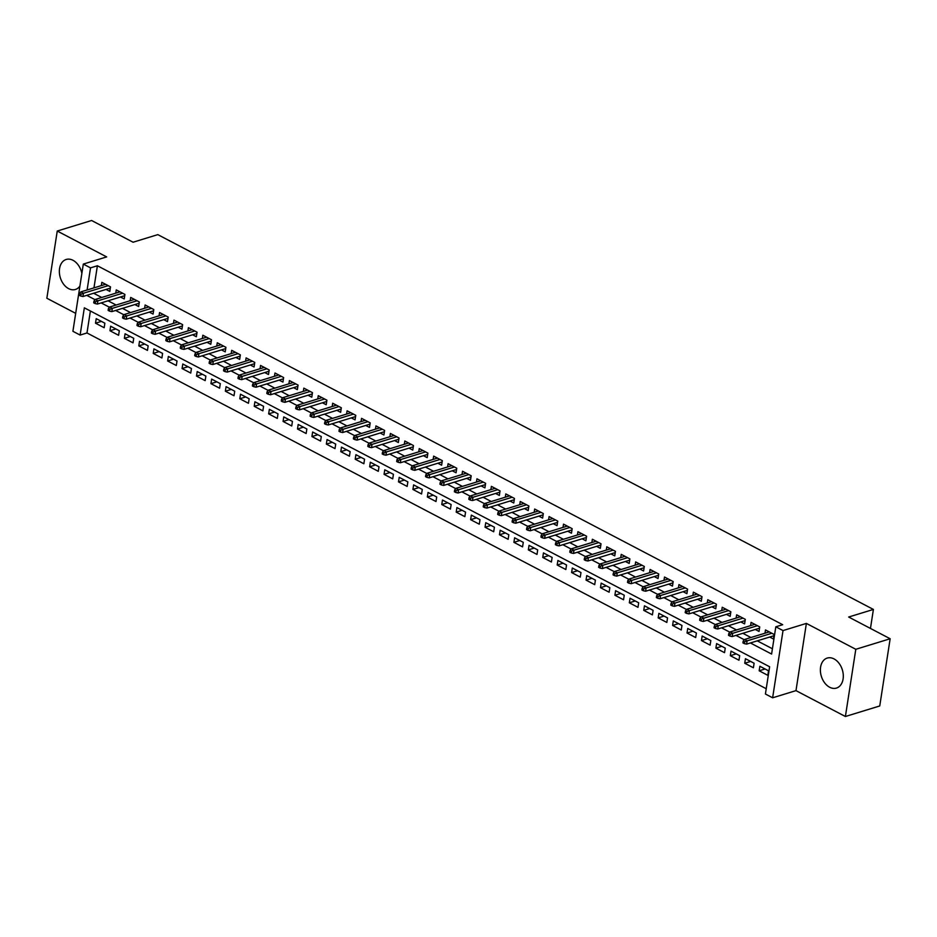 <?xml version="1.0" encoding="UTF-8"?>
<svg xmlns="http://www.w3.org/2000/svg" width="937" height="937" viewBox="0 0 937 937"><rect width="100%" height="100%" fill="white"/><g stroke="black" fill="none" stroke-linecap="round" stroke-linejoin="round"><path stroke-width="1.41" d="M81.859 273.44A15.695 10.986 -107.1 0 0 73.004 260.299A15.695 10.986 -107.1 0 0 66.199 259.467A15.695 10.986 -107.1 0 0 59.418 273.065A15.695 10.986 -107.1 0 0 68.612 288.631A15.695 10.986 -107.1 0 0 75.417 289.474A15.695 10.986 -107.1 0 0 79.914 286.054M829.643 687.243A15.695 10.986 -107.1 0 0 836.448 688.074A15.695 10.986 -107.1 0 0 843.241 674.476A15.695 10.986 -107.1 0 0 834.035 658.91A15.695 10.986 -107.1 0 0 827.242 658.067A15.695 10.986 -107.1 0 0 820.449 671.677A15.695 10.986 -107.1 0 0 829.643 687.243M90.385 311.002L86.989 332.963L80.114 335.071L72.91 331.3L83.311 264.082L90.526 267.865L87.106 289.978M870.461 628.446L873.401 609.437L157.814 234.625L133.089 242.226L91.603 220.5L57.251 231.041L46.85 298.247L75.686 313.345M873.401 609.437L848.676 617.026L890.15 638.753L879.749 705.959L845.397 716.5L855.797 649.294L806.382 623.41L783.027 630.578L772.627 697.796L765.412 694.012L769.628 666.769L84.342 307.828L80.114 335.071M806.382 623.41L795.981 690.628L845.397 716.5M795.981 690.628L772.627 697.796M86.989 332.963L766.232 688.73M890.15 638.753L855.797 649.294M106.045 289.439L109.805 291.407L110.507 286.863L101.852 282.33L101.337 285.609M120.463 296.994L124.223 298.962L124.926 294.417L116.27 289.884L115.766 293.164M134.893 304.548L138.653 306.516L139.355 301.972L130.7 297.439L130.196 300.718M149.323 312.103L153.082 314.071L153.785 309.526L145.13 304.993L144.626 308.273M163.752 319.658L167.512 321.625L168.215 317.093L159.559 312.548L159.044 315.828M178.182 327.212L181.93 329.18L182.633 324.647L173.977 320.114L173.474 323.394M192.6 334.778L196.36 336.746L197.063 332.202L188.407 327.669L187.904 330.948M207.03 342.333L210.79 344.301L211.493 339.756L202.837 335.223L202.333 338.503M221.46 349.888L225.22 351.855L225.922 347.311L217.267 342.778L216.752 346.058M235.89 357.442L239.649 359.41L240.352 354.865L231.697 350.333L231.181 353.612M250.308 364.997L254.068 366.964L254.77 362.432L246.115 357.887L245.611 361.167M264.738 372.551L268.497 374.519L269.2 369.986L260.545 365.453L260.041 368.733M279.167 380.117L282.927 382.085L283.63 377.541L274.974 373.008L274.471 376.287M293.597 387.672L297.357 389.64L298.06 385.095L289.404 380.563L288.889 383.842M308.027 395.227L311.775 397.194L312.478 392.65L303.822 388.117L303.319 391.397M322.445 402.781L326.205 404.749L326.908 400.204L318.252 395.672L317.748 398.951M336.875 410.336L340.635 412.303L341.337 407.771L332.682 403.238L332.178 406.506M351.305 417.89L355.064 419.87L355.767 415.325L347.112 410.793L346.596 414.072M365.735 425.457L369.494 427.424L370.197 422.88L361.541 418.347L361.026 421.627M380.153 433.011L383.912 434.979L384.615 430.434L375.96 425.902L375.456 429.181M394.582 440.566L398.342 442.533L399.045 437.989L390.389 433.456L389.886 436.736M409.012 448.12L412.772 450.088L413.475 445.555L404.819 441.011L404.315 444.29M423.442 455.675L427.202 457.643L427.904 453.11L419.249 448.577L418.734 451.845M437.872 463.229L441.62 465.209L442.323 460.664L433.667 456.132L433.163 459.411M452.29 470.796L456.05 472.763L456.752 468.219L448.097 463.686L447.593 466.966M466.72 478.35L470.479 480.318L471.182 475.773L462.527 471.241L462.023 474.52M481.149 485.905L484.909 487.872L485.612 483.328L476.956 478.795L476.441 482.075M495.579 493.459L499.339 495.427L500.042 490.894L491.386 486.35L490.871 489.629M509.997 501.014L513.757 502.982L514.46 498.449L505.804 493.916L505.301 497.184M524.427 508.58L528.187 510.548L528.89 506.003L520.234 501.471L519.73 504.75M538.857 516.135L542.617 518.102L543.319 513.558L534.664 509.025L534.16 512.305M553.287 523.689L557.046 525.657L557.749 521.113L549.094 516.58L548.578 519.859M567.717 531.244L571.465 533.212L572.167 528.667L563.512 524.134L563.008 527.414M582.135 538.798L585.894 540.766L586.597 536.233L577.942 531.689L577.438 534.968M596.564 546.353L600.324 548.321L601.027 543.788L592.371 539.255L591.868 542.535M610.994 553.919L614.754 555.887L615.457 551.343L606.801 546.81L606.286 550.089M625.424 561.474L629.184 563.442L629.887 558.897L621.231 554.364L620.716 557.644M639.842 569.028L643.602 570.996L644.305 566.452L635.649 561.919L635.145 565.198M654.272 576.583L658.032 578.551L658.734 574.006L650.079 569.473L649.575 572.753M668.702 584.138L672.461 586.105L673.164 581.572L664.509 577.04L664.005 580.308M683.132 591.692L686.891 593.671L687.594 589.127L678.938 584.594L678.423 587.874M697.561 599.258L701.309 601.226L702.012 596.682L693.357 592.149L692.853 595.428M711.979 606.813L715.739 608.781L716.442 604.236L707.786 599.703L707.283 602.983M726.409 614.367L730.169 616.335L730.872 611.791L722.216 607.258L721.713 610.537M740.839 621.922L744.599 623.89L745.302 619.345L736.646 614.813L736.131 618.092M755.269 629.477L759.029 631.444L759.731 626.912L751.076 622.379L750.56 625.647M765.084 668.983L759.169 670.798L767.825 675.331L768.527 670.798L759.872 666.266L759.169 670.798M750.654 661.428L744.739 663.244L753.395 667.776L754.098 663.232L745.442 658.699L744.739 663.244M736.224 653.874L730.321 655.689L738.977 660.222L739.68 655.677L731.024 651.145L730.321 655.689M721.795 646.319L715.891 648.135L724.547 652.667L725.25 648.123L716.594 643.59L715.891 648.135M707.376 638.765L701.462 640.58L710.117 645.113L710.82 640.568L702.164 636.036L701.462 640.58M692.947 631.21L687.032 633.014L695.687 637.547L696.39 633.014L687.735 628.481L687.032 633.014M678.517 623.644L672.602 625.459L681.258 629.992L681.972 625.459L673.305 620.915L672.602 625.459M664.087 616.089L658.184 617.905L666.839 622.437L667.542 617.893L658.887 613.36L658.184 617.905M649.657 608.535L643.754 610.35L652.41 614.883L653.112 610.338L644.457 605.806L643.754 610.35M635.239 600.98L629.324 602.796L637.98 607.328L638.683 602.784L630.027 598.251L629.324 602.796M620.809 593.426L614.895 595.241L623.55 599.774L624.253 595.229L615.597 590.697L614.895 595.241M606.38 585.859L600.476 587.675L609.132 592.207L609.835 587.675L601.179 583.142L600.476 587.675M591.95 578.305L586.047 580.12L594.702 584.653L595.405 580.12L586.749 575.576L586.047 580.12M577.532 570.75L571.617 572.566L580.272 577.098L580.975 572.554L572.32 568.021L571.617 572.566M563.102 563.196L557.187 565.011L565.843 569.544L566.545 564.999L557.89 560.467L557.187 565.011M548.672 555.641L542.757 557.456L551.413 561.989L552.127 557.445L543.46 552.912L542.757 557.456M534.242 548.086L528.339 549.89L536.995 554.435L537.697 549.89L529.042 545.357L528.339 549.89M519.812 540.52L513.909 542.336L522.565 546.868L523.268 542.336L514.612 537.803L513.909 542.336M505.394 532.966L499.48 534.781L508.135 539.314L508.838 534.781L500.182 530.237L499.48 534.781M490.965 525.411L485.05 527.226L493.705 531.759L494.408 527.215L485.753 522.682L485.05 527.226M476.535 517.856L470.632 519.672L479.287 524.205L479.99 519.66L471.334 515.127L470.632 519.672M462.105 510.302L456.202 512.117L464.857 516.65L465.56 512.106L456.905 507.573L456.202 512.117M447.687 502.747L441.772 504.551L450.428 509.096L451.13 504.551L442.475 500.018L441.772 504.551M433.257 495.181L427.342 496.997L435.998 501.529L436.701 496.997L428.045 492.464L427.342 496.997M418.827 487.627L412.912 489.442L421.568 493.975L422.282 489.43L413.615 484.897L412.912 489.442M404.397 480.072L398.494 481.887L407.15 486.42L407.853 481.876L399.197 477.343L398.494 481.887M389.968 472.517L384.065 474.333L392.72 478.866L393.423 474.321L384.767 469.788L384.065 474.333M375.55 464.963L369.635 466.778L378.29 471.311L378.993 466.767L370.338 462.234L369.635 466.778M361.12 457.408L355.205 459.212L363.861 463.756L364.563 459.212L355.908 454.679L355.205 459.212M346.69 449.842L340.787 451.657L349.442 456.19L350.145 451.657L341.49 447.125L340.787 451.657M332.26 442.287L326.357 444.103L335.013 448.636L335.715 444.091L327.06 439.558L326.357 444.103M317.842 434.733L311.927 436.548L320.583 441.081L321.286 436.537L312.63 432.004L311.927 436.548M303.412 427.178L297.498 428.994L306.153 433.526L306.856 428.982L298.2 424.449L297.498 428.994M288.983 419.624L283.068 421.439L291.735 425.972L292.438 421.427L283.77 416.895L283.068 421.439M274.553 412.057L268.65 413.873L277.305 418.406L278.008 413.873L269.352 409.34L268.65 413.873M260.123 404.503L254.22 406.318L262.875 410.851L263.578 406.318L254.923 401.774L254.22 406.318M245.705 396.948L239.79 398.764L248.446 403.297L249.148 398.752L240.493 394.219L239.79 398.764M231.275 389.394L225.36 391.209L234.016 395.742L234.718 391.197L226.063 386.665L225.36 391.209M216.845 381.839L210.942 383.655L219.598 388.187L220.3 383.643L211.645 379.11L210.942 383.655M202.415 374.285L196.512 376.088L205.168 380.633L205.871 376.088L197.215 371.556L196.512 376.088M187.997 366.718L182.083 368.534L190.738 373.067L191.441 368.534L182.785 364.001L182.083 368.534M173.568 359.164L167.653 360.979L176.308 365.512L177.011 360.979L168.355 356.435L167.653 360.979M159.138 351.609L153.223 353.425L161.89 357.957L162.593 353.413L153.926 348.88L153.223 353.425M144.708 344.055L138.805 345.87L147.46 350.403L148.163 345.858L139.508 341.326L138.805 345.87M130.29 336.5L124.375 338.316L133.031 342.848L133.733 338.304L125.078 333.771L124.375 338.316M115.86 328.946L109.945 330.749L118.601 335.294L119.304 330.749L110.648 326.217L109.945 330.749M104.874 323.195L96.218 318.662L95.515 323.195L104.171 327.727L104.874 323.195M750.408 642.958L771.596 654.049L775.813 626.806L782.688 624.698L97.389 265.757L93.969 287.87M93.63 293.246L101.711 297.474M108.06 300.8L116.141 305.029M122.489 308.355L130.571 312.583M136.907 315.91L144.989 320.149M151.337 323.464L159.419 327.704M165.767 331.03L173.849 335.259M180.197 338.585L188.278 342.813M194.615 346.14L202.697 350.368M209.045 353.694L217.126 357.922M223.475 361.249L231.556 365.489M237.904 368.803L245.986 373.043M252.334 376.369L260.404 380.598M266.752 383.924L274.834 388.152M281.182 391.479L289.264 395.707M295.612 399.033L303.693 403.273M310.042 406.588L318.123 410.828M324.46 414.142L332.541 418.382M338.889 421.709L346.971 425.937M353.319 429.263L361.401 433.491M367.749 436.818L375.831 441.046M382.179 444.372L390.249 448.612M396.597 451.927L404.679 456.167M411.027 459.493L419.108 463.721M425.457 467.048L433.538 471.276M439.886 474.602L447.968 478.83M454.304 482.157L462.386 486.385M468.734 489.711L476.816 493.951M483.164 497.266L491.246 501.506M497.594 504.832L505.675 509.06M512.024 512.387L520.094 516.615M526.442 519.941L534.523 524.17M540.872 527.496L548.953 531.724M555.301 535.05L563.383 539.29M569.731 542.605L577.813 546.845M584.149 550.171L592.231 554.399M598.579 557.726L606.661 561.954M613.009 565.28L621.09 569.509M627.439 572.835L635.52 577.063M641.868 580.39L649.938 584.629M656.287 587.944L664.368 592.184M670.716 595.51L678.798 599.739M685.146 603.065L693.228 607.293M699.576 610.619L707.658 614.848M713.994 618.174L722.076 622.414M728.424 625.729L736.505 629.969M742.854 633.295L750.935 637.523M757.283 640.849L772.416 648.767M769.687 637.031L773.447 639.011L774.149 634.466L765.494 629.933L764.99 633.213M83.311 264.082L106.666 256.914L57.251 231.041M97.389 265.757L90.526 267.865M775.813 626.806L783.027 630.578M86.754 295.354L95.082 299.711M101.184 302.909L109.5 307.266M115.614 310.463L123.93 314.82M130.044 318.018L138.36 322.375M144.474 325.572L152.79 329.929M158.892 333.139L167.208 337.496M173.322 340.693L181.637 345.05M187.751 348.248L196.067 352.605M202.181 355.802L210.497 360.159M216.599 363.357L224.915 367.714M231.029 370.911L239.345 375.268M245.459 378.478L253.775 382.835M259.889 386.032L268.205 390.389M274.318 393.587L282.634 397.944M288.737 401.141L297.052 405.498M303.166 408.696L311.482 413.053M317.596 416.251L325.912 420.608M332.026 423.817L340.342 428.174M346.444 431.371L354.76 435.728M360.874 438.926L369.19 443.283M375.304 446.48L383.62 450.838M389.733 454.035L398.049 458.392M404.163 461.601L412.479 465.947M418.581 469.156L426.897 473.513M433.011 476.71L441.327 481.068M447.441 484.265L455.757 488.622M461.871 491.82L470.187 496.177M476.289 499.374L484.605 503.731M490.719 506.94L499.034 511.286M505.148 514.495L513.464 518.852M519.578 522.05L527.894 526.407M534.008 529.604L542.324 533.961M548.426 537.159L556.742 541.516M562.856 544.713L571.172 549.07M577.286 552.28L585.602 556.637M591.715 559.834L600.031 564.191M606.134 567.389L614.449 571.746M620.563 574.943L628.879 579.3M634.993 582.498L643.309 586.855M649.423 590.052L657.739 594.409M663.853 597.619L672.169 601.976M678.271 605.173L686.587 609.53M692.701 612.728L701.017 617.085M707.13 620.282L715.446 624.639M721.56 627.837L729.876 632.194M735.978 635.403L744.294 639.748M101.43 321.379L95.515 323.195M744.646 641.822L743.193 641.072L742.912 642.887L744.365 643.637L744.646 641.822L747.117 640.849L744.517 639.491L769.254 631.901M771.854 633.26L747.117 640.849L746.613 644.117L773.962 635.731M744.365 643.637L746.613 644.117M744.517 639.491L743.193 641.072M730.216 634.267L728.775 633.506L728.494 635.321L729.935 636.082L730.216 634.267L732.687 633.295L730.099 631.936L754.824 624.347M757.424 625.705L732.687 633.295L732.184 636.563L759.532 628.177M729.935 636.082L732.184 636.563M730.099 631.936L728.775 633.506M715.786 626.712L714.345 625.951L714.064 627.767L715.505 628.528L715.786 626.712L718.257 625.74L715.669 624.382L740.406 616.78M742.994 618.151L718.257 625.74L717.754 629.008L745.102 620.61M715.505 628.528L717.754 629.008M715.669 624.382L714.345 625.951M701.356 619.158L699.916 618.397L699.634 620.212L701.075 620.973L701.356 619.158L703.839 618.186L701.239 616.815L725.976 609.226M728.576 610.584L703.839 618.186L703.324 621.454L730.673 613.056M701.075 620.973L703.324 621.454M701.239 616.815L699.916 618.397M686.938 611.592L685.486 610.842L685.205 612.657L686.657 613.407L686.938 611.592L689.409 610.619L686.809 609.261L711.546 601.671M714.146 603.03L689.409 610.619L688.906 613.899L716.255 605.501M686.657 613.407L688.906 613.899M686.809 609.261L685.486 610.842M672.508 604.037L671.068 603.287L670.787 605.103L672.227 605.852L672.508 604.037L674.98 603.065L672.379 601.706L697.116 594.117M699.716 595.475L674.98 603.065L674.476 606.333L701.825 597.947M672.227 605.852L674.476 606.333M672.379 601.706L671.068 603.287M658.079 596.482L656.638 595.733L656.357 597.548L657.797 598.298L658.079 596.482L660.55 595.51L657.961 594.152L682.698 586.562M685.287 587.921L660.55 595.51L660.046 598.778L687.395 590.392M657.797 598.298L660.046 598.778M657.961 594.152L656.638 595.733M643.649 588.928L642.208 588.167L641.927 589.982L643.368 590.743L643.649 588.928L646.132 587.956L643.532 586.597L668.268 579.007M670.857 580.366L646.132 587.956L645.616 591.224L672.965 582.826M643.368 590.743L645.616 591.224M643.532 586.597L642.208 588.167M629.219 581.373L627.778 580.612L627.497 582.427L628.938 583.189L629.219 581.373L631.702 580.401L629.102 579.043L653.839 571.441M656.439 572.812L631.702 580.401L631.198 583.669L658.535 575.271M628.938 583.189L631.198 583.669M629.102 579.043L627.778 580.612M614.801 573.819L613.348 573.057L613.067 574.873L614.52 575.634L614.801 573.819L617.272 572.847L614.672 571.476L639.409 563.887M642.009 565.245L617.272 572.847L616.769 576.114L644.117 567.717M614.52 575.634L616.769 576.114M614.672 571.476L613.348 573.057M600.371 566.253L598.93 565.503L598.649 567.318L600.09 568.068L600.371 566.253L602.842 565.28L600.254 563.922L624.979 556.332M627.579 557.691L602.842 565.28L602.339 568.548L629.687 560.162M600.09 568.068L602.339 568.548M600.254 563.922L598.93 565.503M585.941 558.698L584.501 557.948L584.219 559.764L585.66 560.513L585.941 558.698L588.413 557.726L585.824 556.367L610.561 548.777M613.149 550.136L588.413 557.726L587.909 560.994L615.258 552.607M585.66 560.513L587.909 560.994M585.824 556.367L584.501 557.948M571.511 551.143L570.071 550.394L569.79 552.209L571.23 552.959L571.511 551.143L573.994 550.171L571.394 548.813L596.131 541.223M598.731 542.582L573.994 550.171L573.479 553.439L600.828 545.053M571.23 552.959L573.479 553.439M571.394 548.813L570.071 550.394M557.093 543.589L555.641 542.828L555.36 544.643L556.812 545.404L557.093 543.589L559.565 542.617L556.965 541.258L581.701 533.668M584.301 535.027L559.565 542.617L559.061 545.884L586.41 537.487M556.812 545.404L559.061 545.884M556.965 541.258L555.641 542.828M542.664 536.034L541.223 535.273L540.942 537.088L542.382 537.85L542.664 536.034L545.135 535.062L542.535 533.703L567.272 526.102M569.872 527.472L545.135 535.062L544.631 538.33L571.98 529.932M542.382 537.85L544.631 538.33M542.535 533.703L541.223 535.273M528.234 528.48L526.793 527.718L526.512 529.534L527.953 530.295L528.234 528.48L530.705 527.496L528.117 526.137L552.853 518.548M555.442 519.906L530.705 527.496L530.201 530.775L557.55 522.377M527.953 530.295L530.201 530.775M528.117 526.137L526.793 527.718M513.804 520.913L512.363 520.164L512.082 521.979L513.523 522.729L513.804 520.913L516.287 519.941L513.687 518.583L538.424 510.993M541.012 512.352L516.287 519.941L515.772 523.209L543.12 514.823M513.523 522.729L515.772 523.209M513.687 518.583L512.363 520.164M499.374 513.359L497.934 512.609L497.652 514.425L499.093 515.174L499.374 513.359L501.857 512.387L499.257 511.028L523.994 503.438M526.594 504.797L501.857 512.387L501.354 515.655L528.691 507.268M499.093 515.174L501.354 515.655M499.257 511.028L497.934 512.609M484.956 505.804L483.504 505.043L483.223 506.87L484.675 507.62L484.956 505.804L487.427 504.832L484.827 503.474L509.564 495.884M512.164 497.242L487.427 504.832L486.924 508.1L514.272 499.714M484.675 507.62L486.924 508.1M484.827 503.474L483.504 505.043M470.526 498.25L469.086 497.488L468.805 499.304L470.245 500.065L470.526 498.25L472.998 497.278L470.409 495.919L495.134 488.329M497.734 489.688L472.998 497.278L472.494 500.545L499.843 492.148M470.245 500.065L472.494 500.545M470.409 495.919L469.086 497.488M456.096 490.695L454.656 489.934L454.375 491.749L455.815 492.511L456.096 490.695L458.568 489.723L455.979 488.353L480.716 480.763M483.305 482.122L458.568 489.723L458.064 492.991L485.413 484.593M455.815 492.511L458.064 492.991M455.979 488.353L454.656 489.934M441.667 483.129L440.226 482.379L439.945 484.195L441.386 484.956L441.667 483.129L444.15 482.157L441.55 480.798L466.286 473.208M468.887 474.567L444.15 482.157L443.634 485.436L470.983 477.038M441.386 484.956L443.634 485.436M441.55 480.798L440.226 482.379M427.249 475.574L425.796 474.825L425.515 476.64L426.967 477.39L427.249 475.574L429.72 474.602L427.12 473.244L451.857 465.654M454.457 467.013L429.72 474.602L429.216 477.87L456.565 469.484M426.967 477.39L429.216 477.87M427.12 473.244L425.796 474.825M412.819 468.02L411.378 467.27L411.097 469.086L412.538 469.835L412.819 468.02L415.29 467.048L412.69 465.689L437.427 458.099M440.027 459.458L415.29 467.048L414.786 470.315L442.135 461.929M412.538 469.835L414.786 470.315M412.69 465.689L411.378 467.27M398.389 460.465L396.948 459.704L396.667 461.531L398.108 462.281L398.389 460.465L400.86 459.493L398.272 458.134L423.009 450.545M425.597 451.903L400.86 459.493L400.357 462.761L427.705 454.375M398.108 462.281L400.357 462.761M398.272 458.134L396.948 459.704M383.959 452.911L382.519 452.149L382.237 453.965L383.678 454.726L383.959 452.911L386.442 451.939L383.842 450.58L408.579 442.978M411.167 444.349L386.442 451.939L385.927 455.206L413.276 446.808M383.678 454.726L385.927 455.206M383.842 450.58L382.519 452.149M369.529 445.356L368.089 444.595L367.808 446.41L369.248 447.172L369.529 445.356L372.012 444.384L369.412 443.014L394.149 435.424M396.749 436.783L372.012 444.384L371.509 447.652L398.846 439.254M369.248 447.172L371.509 447.652M369.412 443.014L368.089 444.595M355.111 437.79L353.659 437.04L353.378 438.856L354.83 439.617L355.111 437.79L357.583 436.818L354.982 435.459L379.719 427.869M382.319 429.228L357.583 436.818L357.079 440.097L384.428 431.699M354.83 439.617L357.079 440.097M354.982 435.459L353.659 437.04M340.681 430.235L339.241 429.486L338.96 431.301L340.4 432.051L340.681 430.235L343.153 429.263L340.564 427.904L365.289 420.315M367.89 421.673L343.153 429.263L342.649 432.531L369.998 424.145M340.4 432.051L342.649 432.531M340.564 427.904L339.241 429.486M326.252 422.681L324.811 421.931L324.53 423.747L325.971 424.496L326.252 422.681L328.735 421.709L326.135 420.35L350.871 412.76M353.46 414.119L328.735 421.709L328.219 424.976L355.568 416.59M325.971 424.496L328.219 424.976M326.135 420.35L324.811 421.931M311.822 415.126L310.381 414.365L310.1 416.18L311.541 416.942L311.822 415.126L314.305 414.154L311.705 412.795L336.442 405.206M339.042 406.564L314.305 414.154L313.801 417.422L341.138 409.024M311.541 416.942L313.801 417.422M311.705 412.795L310.381 414.365M297.404 407.572L295.951 406.81L295.67 408.626L297.123 409.387L297.404 407.572L299.875 406.599L297.275 405.241L322.012 397.639M324.612 399.01L299.875 406.599L299.371 409.867L326.72 401.469M297.123 409.387L299.371 409.867M297.275 405.241L295.951 406.81M282.974 400.017L281.533 399.256L281.252 401.071L282.693 401.832L282.974 400.017L285.445 399.045L282.845 397.675L307.582 390.085M310.182 391.443L285.445 399.045L284.942 402.313L312.29 393.915M282.693 401.832L284.942 402.313M282.845 397.675L281.533 399.256M268.544 392.451L267.104 391.701L266.822 393.517L268.263 394.266L268.544 392.451L271.016 391.479L268.427 390.12L293.164 382.53M295.752 383.889L271.016 391.479L270.512 394.758L297.861 386.36M268.263 394.266L270.512 394.758M268.427 390.12L267.104 391.701M254.114 384.896L252.674 384.147L252.393 385.962L253.833 386.712L254.114 384.896L256.597 383.924L253.997 382.565L278.734 374.976M281.334 376.334L256.597 383.924L256.082 387.192L283.431 378.806M253.833 386.712L256.082 387.192M253.997 382.565L252.674 384.147M239.685 377.342L238.244 376.592L237.963 378.407L239.403 379.157L239.685 377.342L242.168 376.369L239.567 375.011L264.304 367.421M266.904 368.78L242.168 376.369L241.664 379.637L269.001 371.251M239.403 379.157L241.664 379.637M239.567 375.011L238.244 376.592M225.267 369.787L223.826 369.026L223.533 370.841L224.985 371.602L225.267 369.787L227.738 368.815L225.138 367.456L249.874 359.867M252.475 361.225L227.738 368.815L227.234 372.083L254.583 363.685M224.985 371.602L227.234 372.083M225.138 367.456L223.826 369.026M210.837 362.232L209.396 361.471L209.115 363.287L210.556 364.048L210.837 362.232L213.308 361.26L210.72 359.902L235.445 352.3M238.045 353.671L213.308 361.26L212.804 364.528L240.153 356.13M210.556 364.048L212.804 364.528M210.72 359.902L209.396 361.471M196.407 354.678L194.966 353.917L194.685 355.732L196.126 356.493L196.407 354.678L198.89 353.694L196.29 352.335L221.027 344.746M223.615 346.104L198.89 353.694L198.375 356.974L225.723 348.576M196.126 356.493L198.375 356.974M196.29 352.335L194.966 353.917M181.977 347.112L180.536 346.362L180.255 348.177L181.696 348.927L181.977 347.112L184.46 346.14L181.86 344.781L206.597 337.191M209.197 338.55L184.46 346.14L183.957 349.407L211.293 341.021M181.696 348.927L183.957 349.407M181.86 344.781L180.536 346.362M167.559 339.557L166.107 338.807L165.826 340.623L167.278 341.373L167.559 339.557L170.03 338.585L167.43 337.226L192.167 329.637M194.767 330.995L170.03 338.585L169.527 341.853L196.875 333.467M167.278 341.373L169.527 341.853M167.43 337.226L166.107 338.807M153.129 332.003L151.689 331.241L151.407 333.068L152.848 333.818L153.129 332.003L155.601 331.03L153 329.672L177.737 322.082M180.337 323.441L155.601 331.03L155.097 334.298L182.446 325.912M152.848 333.818L155.097 334.298M153 329.672L151.689 331.241M138.699 324.448L137.259 323.687L136.978 325.502L138.418 326.263L138.699 324.448L141.171 323.476L138.582 322.117L163.319 314.527M165.908 315.886L141.171 323.476L140.667 326.744L168.016 318.346M138.418 326.263L140.667 326.744M138.582 322.117L137.259 323.687M124.27 316.893L122.829 316.132L122.548 317.948L123.989 318.709L124.27 316.893L126.753 315.921L124.152 314.551L148.889 306.961M151.489 308.332L126.753 315.921L126.237 319.189L153.586 310.791M123.989 318.709L126.237 319.189M124.152 314.551L122.829 316.132M109.84 309.327L108.399 308.578L108.118 310.393L109.559 311.154L109.84 309.327L112.323 308.355L109.723 306.996L134.459 299.407M137.06 300.765L112.323 308.355L111.819 311.634L139.156 303.237M109.559 311.154L111.819 311.634M109.723 306.996L108.399 308.578M95.422 301.773L93.981 301.023L93.7 302.838L95.141 303.588L95.422 301.773L97.893 300.8L95.293 299.442L120.03 291.852M122.63 293.211L97.893 300.8L97.389 304.068L124.738 295.682M95.141 303.588L97.389 304.068M95.293 299.442L93.981 301.023M80.992 294.218L79.551 293.468L79.27 295.284L80.711 296.033L80.992 294.218L83.463 293.246L80.875 291.887L105.6 284.298M108.2 285.656L83.463 293.246L82.96 296.514L110.308 288.127M80.711 296.033L82.96 296.514M80.875 291.887L79.551 293.468"/></g></svg>
